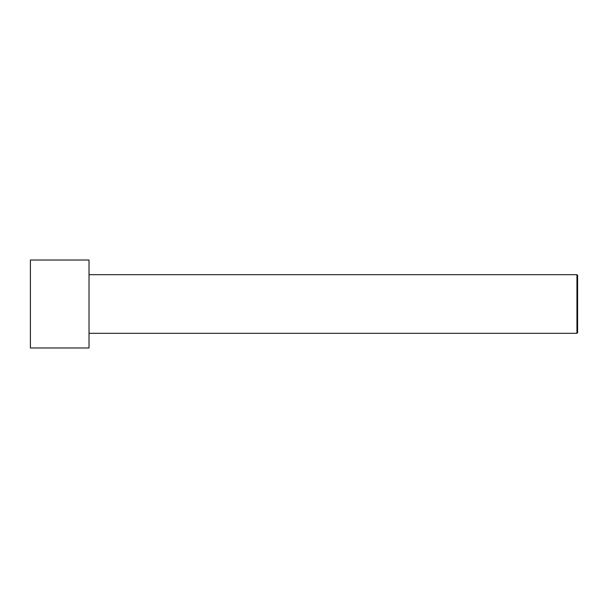 <?xml version="1.0" encoding="UTF-8"?>
<svg xmlns="http://www.w3.org/2000/svg" width="608" height="608" viewBox="0 0 608 608"><rect width="100%" height="100%" fill="white"/><g stroke="black" fill="none" stroke-linecap="round" stroke-linejoin="round"><path stroke-width="0.91" d="M30.4 304L30.4 260.026L89.026 260.026L89.026 347.974L30.4 347.974L30.4 304M89.026 274.687L576.946 274.687L576.946 333.313L89.026 333.313M576.946 274.687L577.6 275.34L577.6 332.66L576.946 333.313"/></g></svg>
